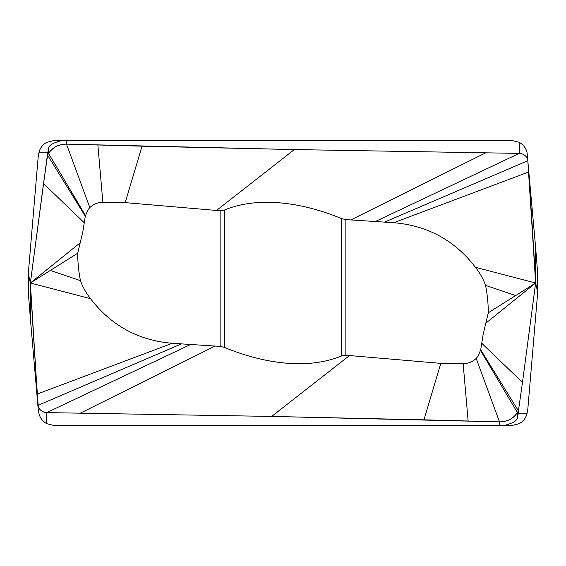 <?xml version="1.0" encoding="UTF-8"?>
<svg xmlns="http://www.w3.org/2000/svg" width="566" height="566" viewBox="0 0 566 566"><rect width="100%" height="100%" fill="white"/><g stroke="black" fill="none" stroke-linecap="round" stroke-linejoin="round"><path stroke-width="0.85" d="M172.276 343.286L37.377 393.986A10084.075 8803.175 -161.2 0 1 30.366 283L30.366 318.488L38.177 408.977L30.366 283L50.317 270.449L80.457 280.644C82.82 287.188 86.188 293.202 90.546 298.685C111.198 325.599 138.444 340.47 172.276 343.286L220.139 346.392L224.355 347.368C259.461 361.964 304.975 371.048 341.645 355.936L345.861 355.292L349.498 355.547L440.801 363.372L423.948 419.823L271.666 416.427L46.73 412.607A8.122 7.089 -161.1 0 1 38.177 405.27C38.962 409.664 41.813 412.105 46.73 412.607L46.73 423.672L53.82 425.441L512.18 425.441L519.27 423.672C523.508 421.217 526.111 417.715 527.095 413.18L518.322 413.18L517.388 417.22C517.657 420.368 513.291 423.106 504.278 425.441M30.366 318.488L28.3 292.403L28.3 273.597L30.366 283L43.511 183.582L47.579 155.169L48.612 153.471C52.857 147.174 58.822 144.061 66.498 144.132L142.059 146.177L125.199 202.628L216.502 210.453L220.139 210.708L224.355 210.064C261.025 194.952 306.539 204.036 341.645 218.632L341.645 355.936M527.095 413.18L527.823 408.977L537.7 292.403L537.7 273.597L535.634 247.512L535.634 283L522.489 382.418L518.421 410.831L517.388 412.529C513.143 418.826 507.178 421.939 499.502 421.868L271.666 416.427L46.73 412.607L190.671 344.461M38.177 408.977L38.905 413.18C39.889 417.715 42.492 421.217 46.73 423.672M125.199 202.628L102.863 202.345C97.748 202.373 93.397 204.121 89.817 207.595L87.815 209.993L85.296 216.233L47.579 155.169L48.612 153.471C52.44 147.401 58.397 144.288 66.498 144.132L66.498 140.559L53.82 140.559L46.73 142.328C42.492 144.783 39.889 148.285 38.905 152.82L38.177 157.023L28.3 273.597M89.817 207.595L66.498 144.132L294.334 149.573L519.27 153.393A8.122 7.089 18.9 0 1 527.823 160.73L535.634 283L537.7 292.403M440.801 363.372L463.137 363.655C468.252 363.627 472.603 361.879 476.183 358.405L478.185 356.007L480.704 349.767L518.421 410.831L518.322 413.18M480.704 349.767L483.187 334.131L488.302 312.779L535.634 283L475.454 267.315C454.802 240.401 427.556 225.53 393.724 222.714L345.861 219.608L341.645 218.632M515.683 295.551L485.543 285.356C487.34 294.341 488.26 303.482 488.302 312.779M485.543 285.356C483.187 278.812 479.819 272.798 475.454 267.315M66.498 140.559L512.18 140.559L519.27 142.328L519.27 153.393A8.122 7.089 -161.1 0 1 527.823 160.73L528.623 172.014A10084.075 8803.175 18.8 0 1 535.634 283L485.451 323.483M535.634 247.512L527.095 152.82C526.111 148.285 523.508 144.783 519.27 142.328M393.724 222.714L528.623 172.014M375.329 221.539L519.27 153.393L294.334 149.573L142.059 146.177M90.546 298.685L30.366 283L47.678 152.82L48.612 148.78C48.343 145.632 52.709 142.894 61.722 140.559M85.296 216.233L82.813 231.869L77.698 253.221C77.74 262.518 78.66 271.659 80.457 280.644M50.317 270.449L77.698 253.221M30.366 283L80.549 242.517M181.474 343.873L38.177 405.27L37.377 393.986M535.634 283L522.489 382.418L518.421 410.831L517.388 412.529C513.56 418.599 507.603 421.712 499.502 421.868L423.948 419.823M220.139 210.708L220.139 346.392M224.355 210.064L224.355 347.368M215.179 346.045L80.4 413.109M349.498 355.547L271.666 416.427M476.183 358.405L499.502 421.868L499.502 425.441M517.388 417.22L517.388 412.529L480.569 350.559M463.137 363.655L468.132 420.984M345.861 355.292L345.861 219.608M350.821 219.955L485.6 152.891M216.502 210.453L294.334 149.573M527.823 157.023L527.823 160.73L384.526 222.127M481.638 343.166L522.489 382.418M38.905 152.82L47.678 152.82M48.612 148.78L48.612 153.471L85.431 215.441M102.863 202.345L97.868 145.016M84.362 222.834L43.511 183.582"/></g></svg>

